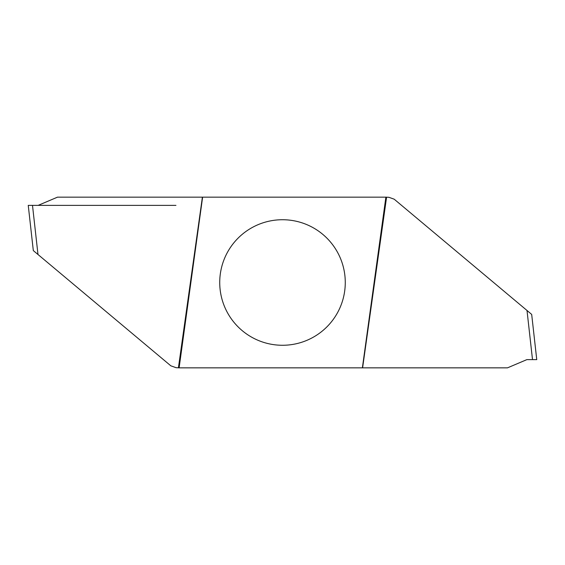 <?xml version="1.0" encoding="UTF-8"?>
<svg xmlns="http://www.w3.org/2000/svg" width="565" height="565" viewBox="0 0 565 565"><rect width="100%" height="100%" fill="white"/><g stroke="black" fill="none" stroke-linecap="round" stroke-linejoin="round"><path stroke-width="0.85" d="M362.384 367.843L179.119 367.843L202.616 197.157L385.881 197.157L362.384 367.843L507.504 367.843L526.848 359.63L532.505 359.63L527.011 310.482L531.686 314.415L536.75 359.63L532.505 359.63M282.5 219.729A62.772 62.772 0 0 1 345.272 282.5A62.772 62.772 0 0 1 282.5 345.272A62.772 62.772 0 0 1 219.729 282.5A62.772 62.772 0 0 1 282.5 219.729M179.119 367.843L176.089 367.695L170.814 365.809L33.314 250.585L28.25 205.37L32.495 205.37L37.989 254.518M202.616 197.157L57.496 197.157L38.152 205.37L32.495 205.37M385.881 197.157L388.911 197.305L394.186 199.191L527.011 310.482M178.434 367.688L202.397 197.157M386.566 197.312L362.603 367.843M175.948 205.37L28.405 205.37L175.948 205.37"/></g></svg>
